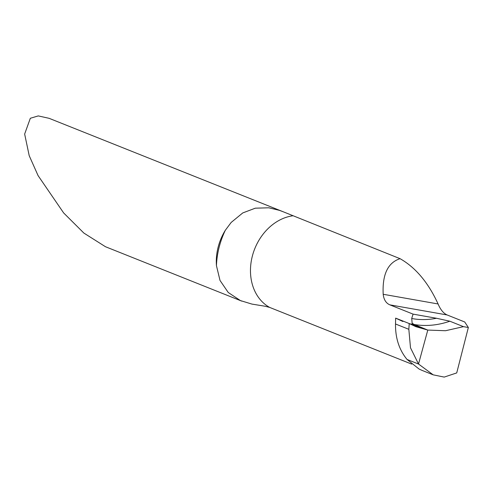 <?xml version="1.0" encoding="UTF-8"?>
<svg xmlns="http://www.w3.org/2000/svg" width="493" height="493" viewBox="0 0 493 493"><rect width="100%" height="100%" fill="white"/><g stroke="black" fill="none" stroke-linecap="round" stroke-linejoin="round"><path stroke-width="0.74" d="M395.509 323.987L408.833 329.306L409.227 323.55L395.639 318.127L395.509 323.987C395.337 338.075 399.182 349.901 407.045 359.459L418.52 364.037L427.788 330.076L415.014 324.979L409.64 323.778M408.833 329.306L410.496 347.805L418.52 364.037L433.199 374.846L444.193 377.09L456.728 372.924L468.35 327.488L464.714 321.978L447.12 314.953C443.484 313.345 440.477 309.678 438.092 303.965C428.294 282.606 415.617 267.514 400.07 258.683L283.185 211.762L279.346 210.332L268.79 207.793L255.306 208.182L242.759 212.927L231.168 222.448L225.332 230.268A49.177 39.532 111.8 0 0 218.066 247.461A49.177 39.532 111.8 0 0 216.445 265.647L220.014 280.449L228.253 292.503L240.436 300.582L251.96 304.095L265.197 306.258L269.665 307.416L411.698 364.117M409.227 323.55L415.815 326.668L427.788 330.076L445.543 330.723L463.463 326.656L468.35 327.488M449.844 321.214A98.36 79.065 -68.2 0 1 414.28 324.517L412.16 323.303L411.717 318.503A49.177 39.532 -68.2 0 1 413.109 314.133L436.539 318.268L449.844 321.214L463.463 326.656M413.109 314.133L389.883 304.859C386.062 303.238 383.831 299.713 383.19 294.278C382.229 274.484 387.855 262.615 400.07 258.683M412.16 323.303L411.975 324.382M283.192 211.762L49.121 118.326L38.263 115.91L30.332 118.271L24.65 134.047L29.21 155.689L38.078 175.607L63.646 212.939L83.865 233.066L105.477 246.728L241.699 301.106M414.28 324.517L427.788 330.076L418.52 364.037L407.045 359.459L419.105 369.066L422.094 370.416M410.336 323.969L415.014 324.979L427.788 330.076L409.227 323.55L395.639 318.127L402.836 321.485M225.332 230.268A73.771 59.302 111.8 0 0 216.445 265.647M411.717 318.503A93.442 75.115 111.8 0 0 436.539 318.268M292.676 215.811A49.177 39.532 111.8 0 0 252.243 256.514A49.177 39.532 111.8 0 0 269.665 307.416M389.883 304.859L447.12 314.953M383.19 294.278L438.092 303.965M421.977 370.372L432.792 374.686"/></g></svg>
